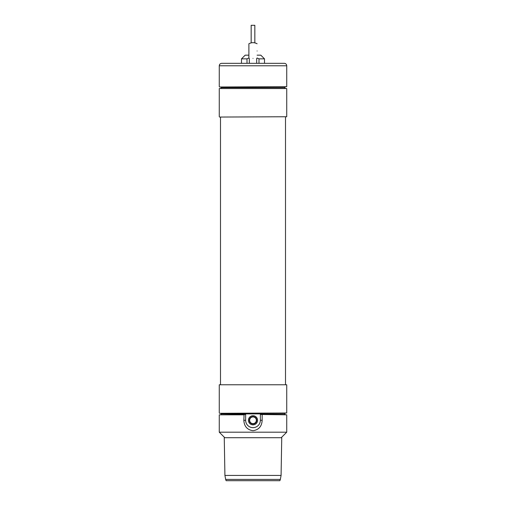 <?xml version="1.0" encoding="UTF-8"?>
<svg xmlns="http://www.w3.org/2000/svg" width="506" height="506" viewBox="0 0 506 506"><rect width="100%" height="100%" fill="white"/><g stroke="black" fill="none" stroke-linecap="round" stroke-linejoin="round"><path stroke-width="0.76" d="M257.997 480.7L279.875 480.7L280.343 479.41L225.657 479.41L226.125 480.7L257.997 480.7M281.083 475.425L224.917 475.425L224.259 437.703L281.741 437.703L281.083 475.425L280.343 479.41M253 416.64A3.65 3.65 0 0 0 249.35 420.284A3.65 3.65 0 0 0 253 423.933A3.65 3.65 0 0 0 256.65 420.284A3.65 3.65 0 0 0 253 416.64M253 416.944A3.34 3.34 0 0 1 255.897 421.96A3.34 3.34 0 0 1 250.103 421.96A3.34 3.34 0 0 1 253 416.944M253 416.609A3.681 3.681 0 0 1 256.188 422.124A3.681 3.681 0 0 1 249.812 422.124A3.681 3.681 0 0 1 253 416.609M253 415.711A4.573 4.573 0 0 1 256.959 422.573A4.573 4.573 0 0 1 249.041 422.573A4.573 4.573 0 0 1 253 415.711M260.362 413.908L260.362 420.284A7.362 7.362 0 0 1 253 427.646A7.362 7.362 0 0 1 245.638 420.284L245.638 413.908M286.731 414.825L261.912 414.522L286.731 414.825L286.731 432.187L219.269 432.187L224.784 437.703M262.159 414.825L262.159 420.284C261.823 426.362 258.775 429.834 253 430.714C247.225 429.834 244.177 426.362 243.841 420.284L244.088 414.522L219.269 414.825L243.841 414.825M219.269 414.825L219.269 432.187M219.269 430.53L219.269 428.69M220.799 413.294L221.413 413.908L284.587 413.908L260.4 413.908L260.906 414.522L261.912 414.522M244.088 414.522L245.094 414.522L245.6 413.908L221.413 413.908L220.799 414.522M254.841 42.883L254.841 25.3L251.159 25.3L251.159 42.883M257.111 57.988L258.996 58.848L264.499 58.848L260.818 55.167L257.111 55.167M248.889 55.167L245.182 55.167L241.501 58.848L247.004 58.848L248.889 57.988M247.004 63.326L247.004 58.848M258.996 58.848L258.996 63.326M220.799 87L221.413 87.614L284.587 87.614L221.413 87.614L220.799 88.227M286.731 88.537L219.269 88.537L286.731 88.537L286.731 116.747L219.572 117.057L286.731 116.747M285.504 117.057L285.504 384.465M286.731 384.775L219.269 384.775L286.731 384.775L286.731 412.991L219.572 413.294L286.731 412.991M219.572 87L286.731 86.697L219.572 87M286.731 65.78A2.454 2.454 0 0 0 284.277 63.326L221.723 63.326C220.23 63.471 219.414 64.287 219.269 65.78L286.731 65.78L286.731 86.697M253 58.418C248.25 58.424 248.25 58.424 253 58.418C257.75 58.424 257.75 58.424 253 58.418M257.111 43.763C254.373 42.314 251.627 42.314 248.889 43.763L248.889 58.196L249.319 58.424L249.319 63.326M257.111 50.979C257.111 60.284 257.111 60.284 257.111 50.979C257.111 41.675 257.111 41.675 257.111 50.979M260.362 420.284L262.159 420.284M245.638 420.284L243.841 420.284M224.917 475.425L225.657 479.41M281.216 437.703L286.731 432.187M285.201 413.294L284.587 413.908L285.201 414.522M264.499 63.326L264.499 58.848M241.501 63.326L241.501 58.848M285.201 87L284.587 87.614L285.201 88.227M219.269 116.747L219.269 88.537M220.496 384.465L220.496 117.057M219.269 412.991L219.269 384.775M219.269 65.78L219.269 86.697M257.111 58.196L256.681 58.424L256.681 63.326"/></g></svg>
